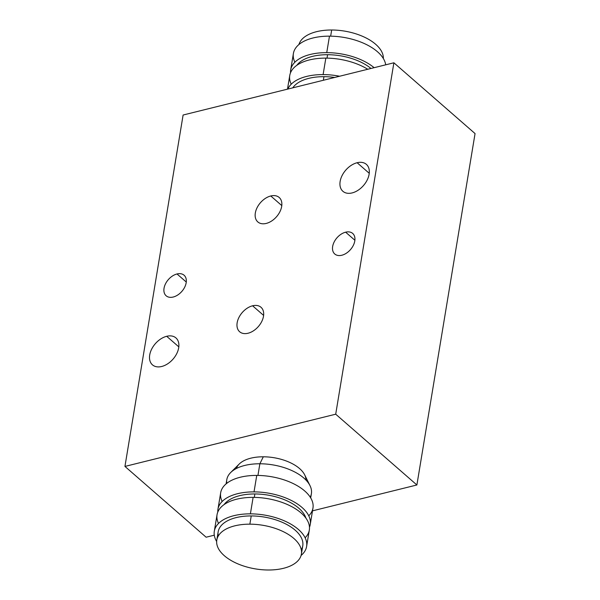 <?xml version="1.0" encoding="UTF-8"?>
<svg xmlns="http://www.w3.org/2000/svg" width="600" height="600" viewBox="0 0 600 600"><rect width="100%" height="100%" fill="white"/><g stroke="black" fill="none" stroke-linecap="round" stroke-linejoin="round"><path stroke-width="0.9" d="M206.115 537.21L214.29 535.185L206.115 537.21L124.942 466.425L206.115 537.21M312.51 510.847L416.888 484.98L475.058 133.575L393.885 62.79L475.058 133.575L416.888 484.98L335.707 414.195L416.888 484.98L312.51 510.847M183.113 115.02L393.885 62.79L335.707 414.195L124.942 466.425L183.113 115.02L124.942 466.425L335.707 414.195L393.885 62.79L183.113 115.02M236.362 468.51A35.377 18.247 9.4 0 1 263.303 456.795A35.377 18.247 9.4 0 1 305.94 480.03M252.593 305.79A16.245 10.68 131.1 0 1 263.498 316.252A16.245 10.68 131.1 0 1 248.048 333.24A16.245 10.68 131.1 0 1 237.15 322.778A16.245 10.68 131.1 0 1 252.593 305.79L263.61 315.397L252.593 305.79A16.245 10.68 -48.9 0 0 238.913 317.498A16.245 10.68 -48.9 0 0 239.647 331.755A16.245 10.68 -48.9 0 0 248.048 333.24A16.245 10.68 -48.9 0 0 261.735 321.532A16.245 10.68 -48.9 0 0 261 307.275A16.245 10.68 -48.9 0 0 252.593 305.79M270.772 195.975A16.245 10.68 131.1 0 1 281.678 206.438A16.245 10.68 131.1 0 1 266.228 223.425A16.245 10.68 131.1 0 1 255.33 212.962A16.245 10.68 131.1 0 1 270.772 195.975L281.79 205.583L270.772 195.975A16.245 10.68 -48.9 0 0 257.093 207.683A16.245 10.68 -48.9 0 0 257.827 221.94A16.245 10.68 -48.9 0 0 266.228 223.425A16.245 10.68 -48.9 0 0 279.915 211.718A16.245 10.68 -48.9 0 0 279.173 197.46A16.245 10.68 -48.9 0 0 270.772 195.975M357.127 162.727A17.865 11.745 131.1 0 1 369.12 174.233A17.865 11.745 131.1 0 1 352.125 192.923A17.865 11.745 131.1 0 1 340.14 181.417A17.865 11.745 131.1 0 1 357.127 162.727L369.248 173.295L357.127 162.727A17.865 11.745 -48.9 0 0 342.075 175.605A17.865 11.745 -48.9 0 0 342.885 191.288A17.865 11.745 -48.9 0 0 352.125 192.923A17.865 11.745 -48.9 0 0 367.178 180.045A17.865 11.745 -48.9 0 0 366.368 164.363A17.865 11.745 -48.9 0 0 357.127 162.727M166.695 336.293A17.865 11.745 131.1 0 1 178.688 347.798A17.865 11.745 131.1 0 1 161.7 366.487A17.865 11.745 131.1 0 1 149.708 354.983A17.865 11.745 131.1 0 1 166.695 336.293L178.815 346.86L166.695 336.293A17.865 11.745 -48.9 0 0 151.642 349.17A17.865 11.745 -48.9 0 0 152.453 364.853A17.865 11.745 -48.9 0 0 161.7 366.487A17.865 11.745 -48.9 0 0 176.752 353.61A17.865 11.745 -48.9 0 0 175.942 337.928A17.865 11.745 -48.9 0 0 166.695 336.293M345.63 232.185A13.643 8.97 131.1 0 1 354.788 240.975A13.643 8.97 131.1 0 1 341.812 255.248A13.643 8.97 131.1 0 1 332.655 246.458A13.643 8.97 131.1 0 1 345.63 232.185L354.885 240.255L345.63 232.185A13.643 8.97 -48.9 0 0 334.132 242.017A13.643 8.97 -48.9 0 0 334.755 253.995A13.643 8.97 -48.9 0 0 341.812 255.248A13.643 8.97 -48.9 0 0 353.303 245.407A13.643 8.97 -48.9 0 0 352.688 233.43A13.643 8.97 -48.9 0 0 345.63 232.185M177.015 273.968A13.643 8.97 131.1 0 1 186.172 282.757A13.643 8.97 131.1 0 1 173.197 297.03A13.643 8.97 131.1 0 1 164.04 288.248A13.643 8.97 131.1 0 1 177.015 273.968L186.27 282.038L177.015 273.968A13.643 8.97 -48.9 0 0 165.517 283.808A13.643 8.97 -48.9 0 0 166.14 295.785A13.643 8.97 -48.9 0 0 173.197 297.03A13.643 8.97 -48.9 0 0 184.688 287.197A13.643 8.97 -48.9 0 0 184.072 275.22A13.643 8.97 -48.9 0 0 177.015 273.968M230.685 472.53L239.228 464.025A35.377 18.247 9.4 0 1 263.303 456.795A35.377 18.247 9.4 0 1 304.673 474.862L310.013 485.662A42.877 22.117 -170.6 0 0 259.868 463.77L263.303 456.795L259.868 463.77A42.877 22.117 -170.6 0 0 230.685 472.53A42.877 22.117 -170.6 0 0 226.77 483.345M310.237 497.16A42.877 22.117 -170.6 0 0 310.013 485.662M226.095 483.893L226.792 479.685A42.877 22.117 9.4 0 1 259.868 463.77L257.94 475.425L259.868 463.77A42.877 22.117 9.4 0 1 311.392 493.688L310.695 497.903M222.165 501.48A46.777 24.128 9.4 0 1 256.755 475.41A46.777 24.128 9.4 0 1 302.962 489.533A46.777 24.128 9.4 0 1 308.752 515.812M217.95 509.243L220.673 492.772A46.777 24.128 9.4 0 1 256.755 475.41L254.025 491.88A46.777 24.128 -170.6 0 0 217.95 509.243A46.777 24.128 -170.6 0 0 217.8 512.04A46.777 24.128 9.4 0 1 254.025 491.88L256.755 475.41A46.777 24.128 9.4 0 1 312.968 508.05L310.245 524.52A46.777 24.128 -170.6 0 0 254.025 491.88A46.777 24.128 9.4 0 1 309.48 527.22A46.777 24.128 -170.6 0 0 310.245 524.52M254.865 493.965A42.877 22.117 -170.6 0 0 224.07 504.607A42.877 22.117 9.4 0 1 254.865 493.965L254.303 497.385L254.865 493.965A42.877 22.117 9.4 0 1 305.94 518.168A42.877 22.117 -170.6 0 0 254.865 493.965M218.528 523.44A46.777 24.128 9.4 0 1 253.118 497.377A46.777 24.128 9.4 0 1 299.325 511.493A46.777 24.128 9.4 0 1 305.123 537.78M214.312 531.21L217.042 514.732A46.777 24.128 9.4 0 1 253.118 497.377L250.395 513.847A46.777 24.128 -170.6 0 0 214.312 531.21A46.777 24.128 -170.6 0 0 216.653 541.47A46.777 24.128 9.4 0 1 250.395 513.847L253.118 497.377A46.777 24.128 9.4 0 1 309.33 530.018L306.608 546.487A46.777 24.128 -170.6 0 0 250.395 513.847A46.777 24.128 9.4 0 1 297.48 528.675A46.777 24.128 9.4 0 1 301.087 555.45A46.777 24.128 -170.6 0 0 306.608 546.487M301.32 549.84A42.877 22.117 -170.6 0 0 251.228 515.933A42.877 22.117 -170.6 0 0 218.235 536.085M216.795 540.082L218.16 531.847A42.877 22.117 9.4 0 1 251.228 515.933L249.87 524.168L251.228 515.933A42.877 22.117 9.4 0 1 302.76 545.85L301.395 554.085A42.877 22.117 -170.6 0 0 249.87 524.168A42.877 22.117 -170.6 0 0 216.795 540.082A42.877 22.117 -170.6 0 0 268.32 570A42.877 22.117 -170.6 0 0 301.395 554.085M268.32 570A42.877 22.117 9.4 0 1 217.657 546.938A42.877 22.117 9.4 0 1 249.87 524.168A42.877 22.117 9.4 0 1 300.532 547.222A42.877 22.117 9.4 0 1 268.32 570M323.947 76.672L323.355 80.265L323.947 76.672A42.877 22.117 9.4 0 1 334.718 77.453A42.877 22.117 -170.6 0 0 323.947 76.672A42.877 22.117 -170.6 0 0 292.785 87.84A42.877 22.117 9.4 0 1 323.947 76.672M287.873 89.062A46.777 24.128 9.4 0 1 323.108 74.588A46.777 24.128 9.4 0 1 339.623 76.238A46.777 24.128 -170.6 0 0 323.108 74.588A46.777 24.128 -170.6 0 0 287.873 89.062M291.248 84.188A46.777 24.128 9.4 0 1 325.837 58.117L323.108 74.588L325.837 58.117A46.777 24.128 9.4 0 1 367.755 69.262A46.777 24.128 9.4 0 0 325.837 58.117A46.777 24.128 9.4 0 0 289.755 75.48L287.49 89.153M327.585 54.705L327.022 58.125L327.585 54.705A42.877 22.117 9.4 0 1 370.957 68.468A42.877 22.117 -170.6 0 0 327.585 54.705A42.877 22.117 -170.6 0 0 296.79 65.355A42.877 22.117 9.4 0 1 327.585 54.705M326.745 52.627A46.777 24.128 9.4 0 1 374.123 67.688A46.777 24.128 -170.6 0 0 326.745 52.627L329.475 36.15A46.777 24.128 9.4 0 1 385.71 64.815A46.777 24.128 9.4 0 0 329.475 36.15L326.745 52.627A46.777 24.128 -170.6 0 0 290.67 69.983A46.777 24.128 -170.6 0 0 290.52 72.78A46.777 24.128 9.4 0 1 326.745 52.627M290.67 69.983L293.392 53.512A46.777 24.128 9.4 0 1 329.475 36.15A46.777 24.128 9.4 0 0 294.877 62.22M330.653 36.165L331.68 30A42.877 22.117 9.4 0 1 383.347 58.53A42.877 22.117 9.4 0 0 331.68 30L330.653 36.165M298.913 44.55A42.877 22.117 9.4 0 1 331.68 30A42.877 22.117 9.4 0 0 298.913 44.55"/></g></svg>

